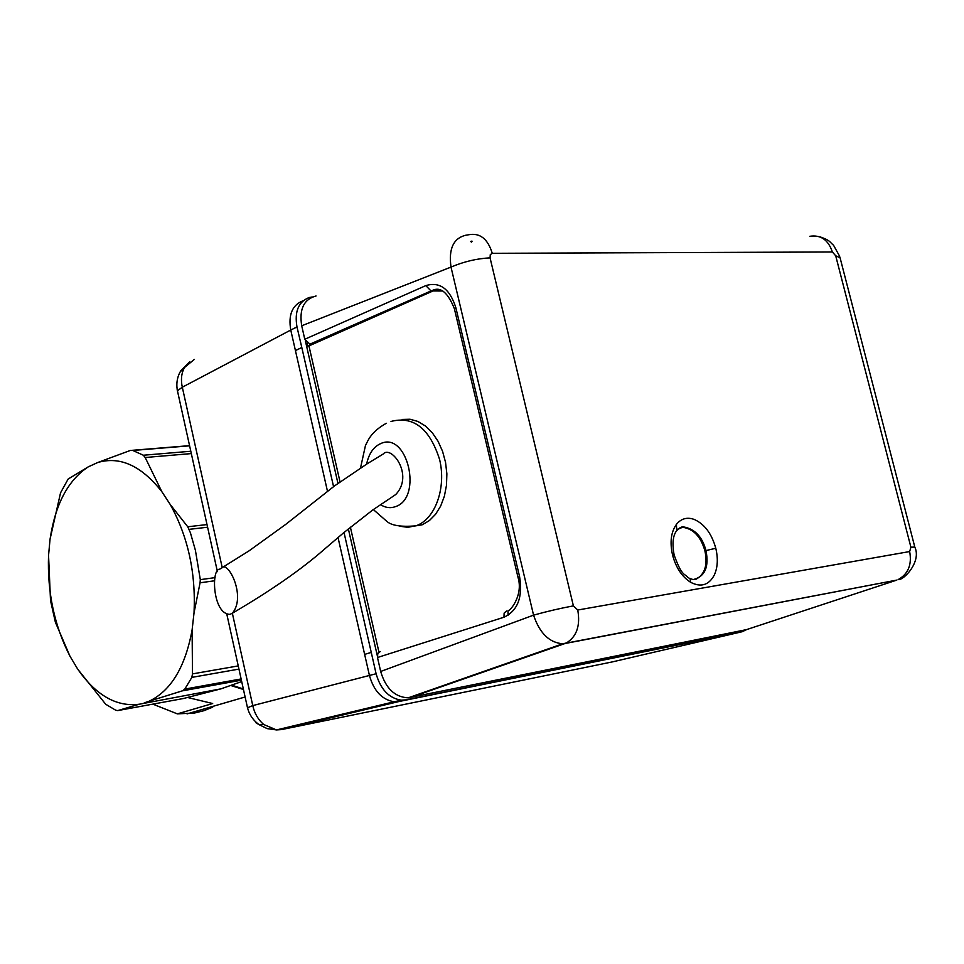 <?xml version="1.0" encoding="UTF-8"?>
<svg xmlns="http://www.w3.org/2000/svg" width="964" height="964" viewBox="0 0 964 964"><rect width="100%" height="100%" fill="white"/><g stroke="black" fill="none" stroke-linecap="round" stroke-linejoin="round"><path stroke-width="1.45" d="M394.095 495.592L395.734 494.544C414.375 474.951 391.01 444.585 383.118 454.08L367.477 463.588L334.797 485.711L285.549 524.524L249.013 550.878L221.045 568.338M221.696 568.109L219.575 569.206C210.899 569.146 212.743 614.538 230.083 614.333L232.348 613.225C246.615 596.403 227.709 559.662 221.696 568.109M411.05 526.633L422.208 524.778L429.342 520.608L435.595 514.258L440.693 506.016L444.38 496.219L446.477 485.326L446.874 473.854L445.537 462.322L442.548 451.285L438.042 441.247L432.246 432.691L425.413 425.992L417.894 421.449L410.025 419.244L402.169 419.448M327.459 491.158L295.43 350.571L301.816 347.546L333.556 486.627M344.015 532.465L376.105 673.74C380.563 689.356 388.914 698.165 401.157 700.165L405.928 699.876L742.208 631.709L746.799 629.528M301.816 347.546L296.984 326.953C294.382 311.649 298.406 301.853 309.034 297.563L312.288 296.948M377.972 653.255L378.671 652.363M378.948 652.134L350.378 527.163M340.039 481.94L308.95 345.919L307.745 345.968L307.082 343.064M301.684 347.546L295.43 350.571L290.754 330.037L182.304 387.215L177.436 390.769L177.822 392.493M281.404 729.603L399.072 701.503L735.375 633.3L612.477 661.87L281.404 729.603L276.499 729.929L263.69 724.494C258.171 719.722 254.52 713.432 252.761 705.6L247.507 707.769M258.111 723.928L255.99 722.783L259.195 724.723L263.69 724.494M222.226 567.627L182.304 387.215C180.666 379.683 181.413 373.092 184.546 367.465L194.306 359.439M180.051 372.068L184.546 367.465M177.364 390.926L177.099 388.805M405.928 699.876L394.156 701.78C382.069 699.707 373.851 690.995 369.477 675.631L338.027 537.551M364.645 654.375L371.248 652.411M243.35 688.995L231.818 685.175M105.703 704.25L115.752 710.239L117.729 710.589L183.365 698.526L220.973 688.85L139.298 704.214C116.716 707.118 96.28 695.55 77.988 669.522L105.703 704.25M50.514 600.536L55.37 622.202L69.938 656.159C54.333 625.636 47.212 592.053 48.549 555.409L50.514 600.536M60.551 492.821L50.104 538.936C55.37 504.208 68.07 480.193 88.194 466.901L68.143 479.036L60.551 492.821M241.133 678.945L184.799 689.091L191.86 677.379L192.475 673.896L192.113 629.89C185.293 667.028 170.953 690.802 149.119 701.214L182.256 690.875L241.398 680.186L182.256 690.875M184.799 689.091L182.582 690.754M139.298 704.214L117.729 710.589M69.938 656.159L77.494 668.787M149.119 701.214L144.226 702.876M48.549 555.409L50.02 539.503M143.335 455.237L132.791 450.465L130.224 450.489L97.593 462.563C119.91 455.936 141.334 465.648 161.856 491.7L145.19 457.502L143.335 455.237L190.812 451.248M215.093 577.629L200.307 579.641L195.403 550.299L190.402 532.743L187.751 526.778L207.007 524.573M200.307 579.641L200.066 582.786L214.55 580.786M161.856 491.7L170.279 504.57C188.016 536.671 195.933 572.773 194.029 612.851L192.113 629.89M97.593 462.563L88.194 466.901M194.029 612.851L200.066 582.786M170.279 504.57L187.751 526.778M212.683 707.178L203.91 710.697L194.68 712.986L177.364 713.878L212.67 703.527L187.582 697.478M243.458 689.489L230.83 685.512M152.842 704.142L177.364 713.878M695.839 579.364C704.877 574.448 707.901 564.94 704.901 550.842C700.84 536.611 693.381 528.754 682.548 527.284L680.006 527.718M472.095 241.193L471.239 241.193L471.456 242.109L472.095 241.193M471.456 242.109L470.685 241.47L471.239 241.193M465.66 235.252C453.381 238.301 448.501 248.905 451.007 267.088L301.708 325.772L304.781 339.256L425.823 285.609C439.813 281.428 449.827 288.79 455.852 307.685L519.584 576.617C522.898 597.234 517.692 610.778 503.955 617.237L377.49 657.508L380.672 671.462C385.672 688.344 394.842 697.129 408.17 697.84L746.461 629.637L896.821 580.087L565.061 643.506L410.351 697.55M490.061 257.858L573.387 605.874L577.749 610.019L909.654 551.553L910.908 547.215L835.704 255.785L832.378 251.978L492.279 253.315L490.266 254.653L490.061 257.858C476.879 258.533 463.853 261.606 451.007 267.088L533.562 615.153C539.695 633.312 549.468 642.843 562.88 643.759L896.821 580.087M316.059 295.972C303.853 299.262 299.069 309.191 301.708 325.772M573.387 605.874C560.361 608.296 547.094 611.381 533.562 615.153L380.672 671.462M715.782 548.251C718.204 558.53 717.722 567.447 714.324 574.99C708.889 585.172 700.997 587.606 690.658 582.316C681.97 576.797 675.933 567.7 672.559 555.023C669.703 542.274 670.992 532.056 676.415 524.392C681.174 518.524 687.139 516.885 694.321 519.476C704.551 524.091 711.697 533.67 715.782 548.251L704.901 550.842M835.704 255.785L840.078 257.774L914.716 546.721M304.781 339.256L309.926 344.148L311.697 344.076L307.745 345.968M910.908 547.215L914.8 547.07C921.729 561.518 903.738 580.581 898.147 579.593C908.221 573.99 912.052 564.639 909.654 551.553M690.658 582.316L690.128 578.858L687.681 577.195C684.705 573.568 681.861 576.58 674.149 555.059L672.523 555.035M676.415 524.392L676.704 530.622M380.226 651.568L377.792 653.604L377.49 657.508M309.926 344.148L431.016 290.947L433.173 290.899L308.95 345.919M439.464 289.658L433.173 290.899M305.407 340.967L337.966 483.434M348.341 528.85L377.31 655.689M380.443 504.618C385.335 507.739 390.287 508.438 395.276 506.703C423.208 498.159 407.531 430.884 380.684 443.597C373.49 446.85 368.802 453.707 366.621 464.142M399.831 526.248L407.929 527.332L417.014 525.428C435.559 518.222 446.356 487.495 439.632 459.599C429.944 429.209 414.267 416.352 392.613 421.051L391.01 421.485M395.734 494.544L372.598 510.089L343.497 532.899L324.832 548.865C301.708 569.23 270.884 590.679 232.348 613.225L252.761 705.6L376.105 673.74M302.6 300.949C292.14 305.287 288.2 314.975 290.754 330.037L296.984 326.953M735.375 633.3L742.208 631.709M508.004 610.863L508.04 615.369M241.711 681.572L220.973 688.85M189.607 445.826L132.791 450.465M207.597 527.224L189.233 529.344M191.318 453.586L145.19 457.502M238.952 669.1L191.86 677.379M238.253 665.907L192.475 673.896M492.279 253.315C487.832 238.927 480.036 232.722 468.902 234.71L465.889 235.228M832.378 251.978C828.281 239.867 820.774 234.638 809.844 236.288M577.749 610.019C580.485 625.624 576.713 636.601 566.41 642.952L563.133 643.747M677.427 529.284L683.596 526.934C694.827 528.887 702.286 536.755 705.973 550.528C709.203 566.989 704.937 576.677 693.176 579.581M425.823 285.609L431.016 290.947L442.862 291.007M455.852 307.685L454.478 309.107M519.584 576.617L518.017 577.388M503.955 617.237L504.136 613.116L506.498 611.031M373.333 509.57L386.986 521.488C391.601 525.537 400.976 527.019 415.135 525.922L422.208 524.778M386.299 423.268C371.152 431.908 368.513 439.488 365.44 445.585L360.5 468.058M189.739 361.729L180.798 370.754C177.171 376.912 176.05 383.588 177.436 390.769L217.418 571.676M226.805 614.128L247.411 707.383C249.218 714.625 253.146 720.397 259.208 724.723L267.136 728.615L276.56 729.941M394.336 701.792L401.157 700.165M276.499 729.929L394.156 701.78M189.571 445.645L132.201 450.321M245.121 696.984L187.052 713.902M839.704 256.4L833.571 245.29C829.197 241.554 830.341 240.47 819.978 236.831M693.056 579.569L689.85 578.436M683.476 526.934C683.163 525.958 680.921 527.163 676.764 530.549C672.92 535.418 672.041 543.527 674.101 554.878M562.856 643.759L408.17 697.84M432.499 290.381C440.608 286.477 447.899 292.574 454.369 308.673L517.981 577.231C523.85 596.306 508.57 612.694 508.1 610.405M683.596 526.934L682.548 527.284M432.39 290.429L434.535 290.381"/></g></svg>
